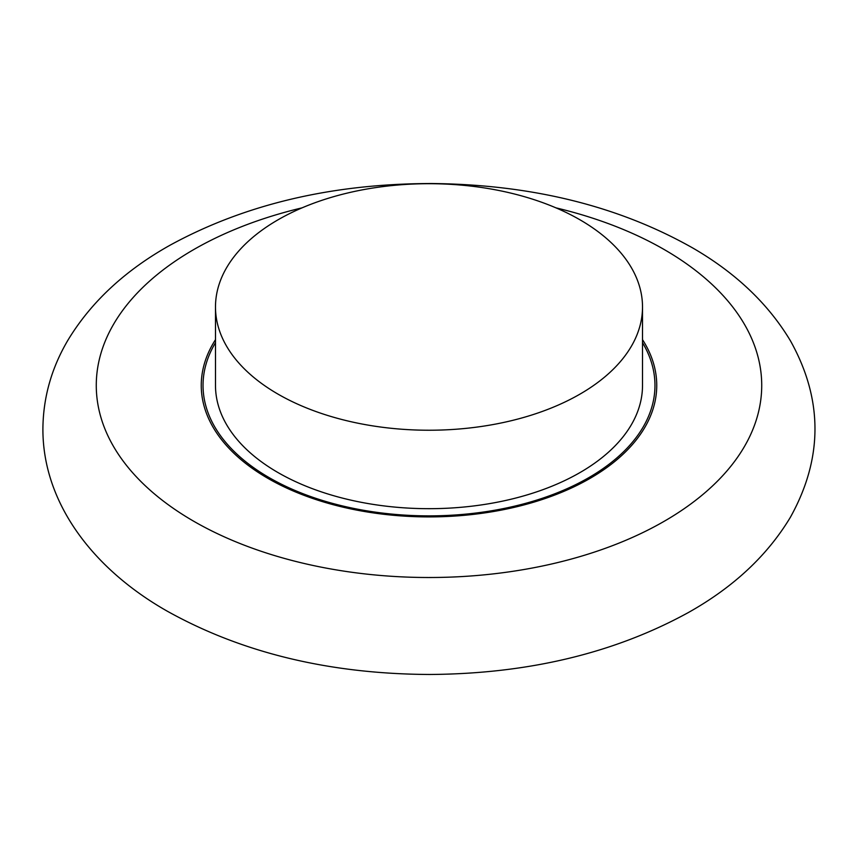 <?xml version="1.0" encoding="UTF-8"?>
<svg xmlns="http://www.w3.org/2000/svg" width="858" height="858" viewBox="0 0 858 858"><rect width="100%" height="100%" fill="white"/><g stroke="black" fill="none" stroke-linecap="round" stroke-linejoin="round"><path stroke-width="1.29" d="M642.513 342.696A225.965 130.459 180 0 1 654.965 385.414A225.965 130.459 180 0 1 429 515.873A225.965 130.459 180 0 1 203.035 385.414A225.965 130.459 180 0 1 215.487 342.696M215.487 339.661A227.745 131.488 0 0 0 201.255 385.414A227.745 131.488 0 0 0 267.964 478.389A227.745 131.488 0 0 0 516.151 506.896A227.745 131.488 0 0 0 656.745 385.414A227.745 131.488 0 0 0 642.513 339.661M215.487 306.96L215.487 385.414A213.513 123.273 0 0 0 278.024 472.576A213.513 123.273 0 0 0 510.703 499.302A213.513 123.273 0 0 0 642.513 385.414L642.513 306.96A213.513 123.273 0 0 0 429 183.698A213.513 123.273 0 0 0 215.487 306.96A213.513 123.273 0 0 0 278.024 394.133A213.513 123.273 0 0 0 510.703 420.849A213.513 123.273 0 0 0 642.513 306.96M302.048 207.851A332.722 192.095 0 0 0 193.726 521.246A332.722 192.095 0 0 0 705.759 492.042A332.722 192.095 0 0 0 555.952 207.851M167.042 611.057C241.924 652.863 329.44 674.002 429.611 674.474C528.078 673.841 614.371 653.174 688.481 612.473C733.408 587.237 767.363 555.534 790.336 517.363C823.133 458.376 823.187 399.549 790.486 340.894C768.414 304.043 736.046 273.187 693.361 248.337C619.068 206.124 531.863 184.524 431.756 183.526C332.593 183.644 245.56 204.097 170.656 244.873C125.375 270.109 91.13 301.877 67.943 340.165C51.555 367.921 43.211 397.404 42.9 428.603C42.535 502.37 92.492 568.693 167.042 611.057"/></g></svg>
